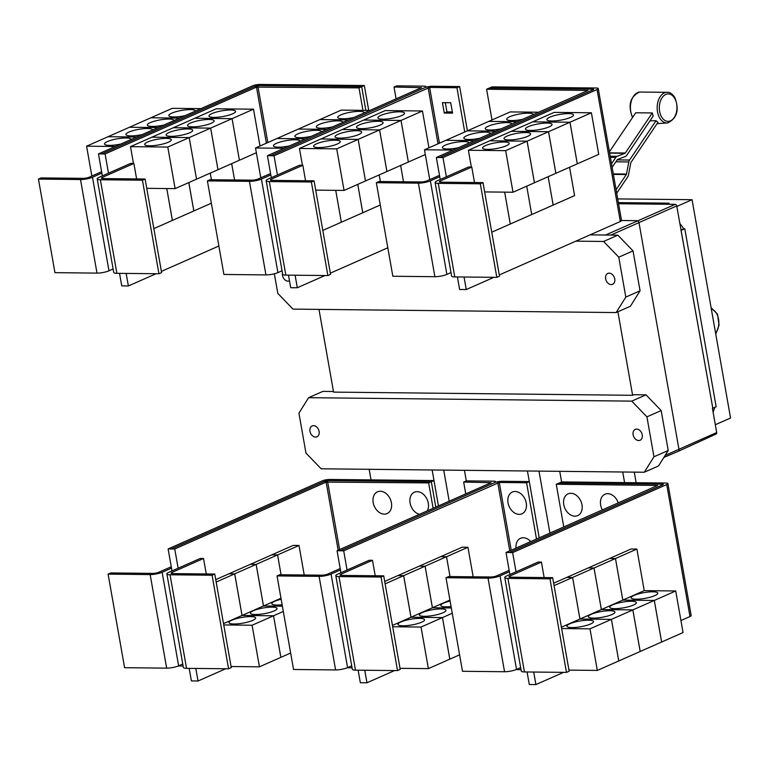 <?xml version="1.0" encoding="UTF-8"?>
<svg xmlns="http://www.w3.org/2000/svg" width="769" height="769" viewBox="0 0 769 769"><rect width="100%" height="100%" fill="white"/><g stroke="black" fill="none" stroke-linecap="round" stroke-linejoin="round"><path stroke-width="1.15" d="M611.509 163.787L615.825 157.395A4.326 2.778 -89.4 0 1 617.094 156.309L624.966 153.291A1.077 0.692 90.6 0 0 625.284 153.021L652.295 112.947A15.88 10.199 90.6 0 0 653.237 116.013L626.706 155.357A4.326 2.778 -89.4 0 1 625.447 156.443L617.565 159.462A1.077 0.692 90.6 0 0 617.257 159.731L612.134 167.325M609.404 151.82L635.723 112.774L652.295 112.947M649.978 120.839L656.092 120.685A15.88 10.199 90.6 0 0 658.004 122.29L630.993 162.374A1.077 0.692 90.6 0 0 630.801 162.845L628.484 174.957A4.326 2.778 -89.4 0 1 627.725 176.87L616.7 193.221M616.084 189.693L626.302 174.534A1.077 0.692 90.6 0 0 626.485 174.054L628.811 161.951A4.326 2.778 -89.4 0 1 629.561 160.029L656.092 120.685M520.651 667.617L516.528 669.434A8.642 1.855 170 0 1 504.541 671.731L462.496 671.289L445.991 577.721L448.673 576.539L490.718 576.99A4.326 0.932 -10 0 0 496.716 575.846L509.155 570.348M506.012 552.507L509.318 552.546L660.725 485.681A5.402 1.163 -10 0 0 661.907 484.691A5.402 1.163 -10 0 0 659.927 484.153L558.928 483.076L556.247 484.259L657.649 485.441L506.012 552.507L509.395 571.742L500.033 575.875A8.642 1.855 170 0 1 488.046 578.173L445.991 577.721M563.764 504.627A11.891 8.747 66.2 0 1 570.867 493.285A11.891 8.747 66.2 0 1 581.998 504.82A11.891 8.747 66.2 0 1 574.895 516.162A11.891 8.747 66.2 0 1 563.764 504.627M602.387 509.943A11.891 8.747 66.2 0 1 600.637 505.022A11.891 8.747 66.2 0 1 606.828 493.727A11.891 8.747 66.2 0 1 618.276 502.926M203.535 558.496L200.228 558.457L168.767 572.347A8.642 1.855 -10 0 0 166.883 573.924A8.642 1.855 -10 0 0 170.036 574.789L212.09 575.231L228.585 668.79L231.267 667.607L214.762 574.049L172.717 573.607A4.326 0.932 170 0 1 171.141 573.174A4.326 0.932 170 0 1 172.083 572.386L203.535 558.496L206.265 573.962M212.09 575.231L214.762 574.049M166.883 573.924L183.378 667.482A8.642 1.855 -10 0 0 186.54 668.348L228.585 668.79M280.983 598.244L263.488 605.972L256.154 564.388L277.571 554.93L281.07 574.76L277.59 554.92L299.006 545.461L304.216 575.001M282.127 604.742A13.506 2.903 170 0 1 271.87 603.703A13.506 2.903 170 0 1 274.821 601.252A13.506 2.903 170 0 1 281.156 599.234M282.386 606.174L263.488 605.972L282.386 606.183M253.386 610.721A13.506 2.903 170 0 1 267.939 607.327A13.506 2.903 170 0 1 277.042 608.481A13.506 2.903 170 0 1 274.1 610.942A13.506 2.903 170 0 1 259.538 614.325A13.506 2.903 170 0 1 250.434 613.172A13.506 2.903 170 0 1 253.386 610.721M283.319 611.461L273.533 615.777L242.052 615.44L234.718 573.857L256.135 564.398L263.469 605.982L242.052 615.44L273.524 615.786L252.097 625.245L223.741 624.937M290.644 653.044L280.868 657.36L273.533 615.777L280.848 657.37L259.432 666.829L252.097 625.245M231.95 620.189A13.506 2.903 170 0 1 246.503 616.796A13.506 2.903 170 0 1 255.606 617.949A13.506 2.903 170 0 1 252.665 620.41A13.506 2.903 170 0 1 238.102 623.794A13.506 2.903 170 0 1 228.999 622.64A13.506 2.903 170 0 1 231.95 620.189M216.176 582.046L234.699 573.866L242.033 615.45L223.51 623.63M373.196 502.599A11.891 8.747 66.2 0 1 380.29 491.256A11.891 8.747 66.2 0 1 391.421 502.791A11.891 8.747 66.2 0 1 384.327 514.134A11.891 8.747 66.2 0 1 373.196 502.599M419.48 514.307A11.891 8.747 66.2 0 1 410.069 502.993A11.891 8.747 66.2 0 1 417.163 491.651A11.891 8.747 66.2 0 1 428.295 503.186A11.891 8.747 66.2 0 1 427.276 510.866M509.318 552.546L512.644 552.603L516.028 571.809L506.656 575.952A8.642 1.855 -10 0 0 504.772 577.519A8.642 1.855 -10 0 0 507.934 578.384L549.979 578.836L566.474 672.394L569.156 671.212L552.661 577.654L510.606 577.202A4.326 0.932 170 0 1 509.03 576.769A4.326 0.932 170 0 1 509.972 575.981L541.434 562.091L544.154 577.557M549.979 578.836L552.661 577.654M504.772 577.519L521.267 671.077A8.642 1.855 -10 0 0 524.429 671.943L566.474 672.394M634.146 595.379A13.506 2.903 170 0 1 648.7 591.995A13.506 2.903 170 0 1 657.803 593.149A13.506 2.903 170 0 1 654.861 595.6A13.506 2.903 170 0 1 640.298 598.993A13.506 2.903 170 0 1 631.195 597.84A13.506 2.903 170 0 1 634.146 595.379M675.72 590.976L654.304 600.435L622.813 600.108L615.479 558.525L636.895 549.066L644.23 590.64L675.72 590.976L683.045 632.56L661.628 642.019L654.304 600.435M644.23 590.64L622.813 600.108L654.284 600.445L632.868 609.904L601.377 609.567L594.043 567.993L615.469 558.534L622.794 600.108L601.377 609.567L632.849 609.913L611.432 619.372L579.941 619.035L572.607 577.452L594.033 567.993L601.358 609.577L579.941 619.035L611.413 619.381L589.996 628.84L561.63 628.542M612.71 604.847A13.506 2.903 170 0 1 627.264 601.464A13.506 2.903 170 0 1 636.367 602.608A13.506 2.903 170 0 1 633.425 605.068A13.506 2.903 170 0 1 618.872 608.462A13.506 2.903 170 0 1 609.759 607.308A13.506 2.903 170 0 1 612.71 604.847M654.284 600.445L661.619 642.028L640.192 651.487L632.868 609.904M591.274 614.316A13.506 2.903 170 0 1 605.828 610.922A13.506 2.903 170 0 1 614.931 612.076A13.506 2.903 170 0 1 611.989 614.537A13.506 2.903 170 0 1 597.436 617.92A13.506 2.903 170 0 1 588.323 616.767A13.506 2.903 170 0 1 591.274 614.316M632.849 609.913L640.183 651.497L618.757 660.956L611.432 619.372M569.839 623.784A13.506 2.903 170 0 1 584.392 620.391A13.506 2.903 170 0 1 593.495 621.544A13.506 2.903 170 0 1 590.554 624.005A13.506 2.903 170 0 1 576 627.389A13.506 2.903 170 0 1 566.888 626.235A13.506 2.903 170 0 1 569.839 623.784M554.064 585.642L572.597 577.461L579.922 619.045L561.399 627.225M611.413 619.381L618.747 660.965L597.321 670.424L589.996 628.84M516.239 669.559L521.007 669.607M556.247 484.259L563.783 526.996M351.712 665.819L347.578 667.636A8.642 1.855 170 0 1 335.601 669.934L293.547 669.482L277.051 575.923L279.724 574.741L321.778 575.193A4.326 0.932 -10 0 0 327.767 574.049L340.206 568.551M536.512 539.031L526.592 482.759L499.273 482.471L343.695 550.806L340.379 550.767L494.457 482.692A5.402 1.163 -10 0 0 495.63 481.711A5.402 1.163 -10 0 0 493.66 481.173L466.341 480.885L463.659 482.067L491.141 482.663L337.062 550.71L340.456 569.944L331.083 574.078A8.642 1.855 170 0 1 319.097 576.375L277.051 575.923M372.484 560.293L369.168 560.255L337.716 574.155A8.642 1.855 -10 0 0 335.822 575.721A8.642 1.855 -10 0 0 338.985 576.587L381.039 577.029L397.535 670.597L400.207 669.414L383.712 575.846L341.667 575.404A4.326 0.932 170 0 1 340.081 574.972A4.326 0.932 170 0 1 341.023 574.183L372.484 560.293L375.214 575.76M381.039 577.029L383.712 575.846M335.822 575.721L352.317 669.28A8.642 1.855 -10 0 0 355.48 670.145L397.535 670.597M449.932 600.041L432.428 607.77L425.103 566.186L446.52 556.727L450.019 576.558L446.539 556.727L467.956 547.268L473.166 576.808M451.076 606.539A13.506 2.903 170 0 1 440.82 605.501A13.506 2.903 170 0 1 443.761 603.05A13.506 2.903 170 0 1 450.105 601.031M432.418 607.779L411.002 617.238L403.667 575.654L425.084 566.195L432.418 607.779L451.326 607.981L432.428 607.77M422.325 612.518A13.506 2.903 170 0 1 436.888 609.125A13.506 2.903 170 0 1 445.991 610.278A13.506 2.903 170 0 1 443.04 612.739A13.506 2.903 170 0 1 428.487 616.123A13.506 2.903 170 0 1 419.384 614.969A13.506 2.903 170 0 1 422.325 612.518M452.259 613.258L442.483 617.574L411.002 617.238M459.593 654.842L449.817 659.158L442.483 617.574M400.889 621.986A13.506 2.903 170 0 1 415.452 618.593A13.506 2.903 170 0 1 424.555 619.747A13.506 2.903 170 0 1 421.604 622.208A13.506 2.903 170 0 1 407.051 625.591A13.506 2.903 170 0 1 397.948 624.438A13.506 2.903 170 0 1 400.889 621.986M385.125 583.844L403.648 575.664L410.982 617.247L442.463 617.584L421.047 627.043L392.69 626.745M410.982 617.247L392.459 625.428M442.463 617.584L449.798 659.168L428.381 668.626L421.047 627.043M277.59 554.92L271.793 554.862L293.21 545.404L299.006 545.461M256.154 564.388L250.358 564.331L271.793 554.862L277.571 554.93M234.718 573.857L228.922 573.799L250.358 564.331L256.135 564.398M215.753 579.615L228.922 573.799L234.699 573.866M231.075 666.521L259.432 666.829M182.762 664.012L178.639 665.839A8.642 1.855 170 0 1 166.652 668.136L124.597 667.684L108.102 574.126L110.784 572.943L152.829 573.395A4.326 0.932 -10 0 0 158.827 572.242L171.266 566.753M171.996 570.925L171.506 568.147L162.134 572.28A8.642 1.855 170 0 1 150.157 574.578L108.102 574.126M428.65 482.903L326.143 482.115L174.746 548.979L171.429 548.951L322.836 482.076A5.402 1.163 170 0 1 330.324 480.644L431.322 481.721L428.65 482.903L433.12 508.28M541.434 562.091L538.117 562.052L516.028 571.809M553.642 583.21L566.791 577.404L572.597 577.461L566.811 577.394L588.227 567.935L594.033 567.993L588.247 567.926L609.663 558.467L615.469 558.534L609.682 558.457L631.099 548.999L636.895 549.066M568.964 670.116L597.321 670.424M509.395 571.742L509.885 574.52M527.073 671.971L529.283 684.535L532.657 684.545M347.3 667.761L352.067 667.809M446.539 556.727L440.733 556.66L462.15 547.201L467.956 547.268M425.103 566.186L419.297 566.128L440.733 556.66L446.52 556.727M403.667 575.654L397.861 575.596L419.297 566.128L425.084 566.195M384.692 581.412L397.861 575.596L403.648 575.664M400.015 668.319L428.381 668.626M340.456 569.944L340.946 572.722M516.047 548.076A11.891 8.747 66.2 0 1 520.498 538.3A11.891 8.747 66.2 0 1 530.716 541.597M508.03 502.82A11.891 8.747 66.2 0 1 515.124 491.487A11.891 8.747 66.2 0 1 526.256 503.013A11.891 8.747 66.2 0 1 519.162 514.355A11.891 8.747 66.2 0 1 508.03 502.82M225.74 668.761L198.027 681.007L195.807 668.444M178.139 568.214L174.746 548.979M178.35 665.964L183.118 666.012M198.027 681.007L191.394 680.911L189.184 668.376M435.802 507.098L431.322 481.721L433.985 480.567L438.455 505.925L432.14 469.974M532.6 684.545L535.906 684.573L563.571 672.356M533.705 672.039L535.906 684.573M680.93 620.525L689.985 616.527A5.402 1.163 -10 0 0 691.168 615.546L667.896 483.576A5.402 1.163 -10 0 0 665.925 483.038L561.63 481.923L559.005 483.076M512.644 552.603L666.723 484.557A5.402 1.163 -10 0 0 667.896 483.576M509.328 552.575L663.311 484.566M660.638 484.191L663.243 484.22M394.622 670.558L366.967 682.776L363.718 682.737M358.123 670.174L360.344 682.728L363.66 682.766M463.659 482.067L465.745 493.881M366.967 682.776L364.756 670.241M347.079 570.012L343.695 550.806M337.062 550.71L340.379 550.767L494.457 482.721A5.402 1.163 170 0 1 501.946 481.288L529.274 481.577L526.592 482.759M329.497 480.663L325.518 480.923L323.48 481.827M171.439 548.97L168.123 548.941L322.201 480.885A5.402 1.163 170 0 1 329.69 479.452L433.985 480.567M171.506 568.147L168.123 548.941M450.999 272.582L446.876 274.408A8.642 1.855 170 0 1 434.889 276.705L392.834 276.254L376.339 182.695L379.021 181.513L421.066 181.965A4.326 0.932 -10 0 0 427.064 180.811L439.503 175.322M436.35 157.482L439.666 157.51L591.073 90.646A5.402 1.163 -10 0 0 592.245 89.665A5.402 1.163 -10 0 0 590.275 89.127L489.267 88.05L486.594 89.233L587.987 90.415L436.35 157.482L439.743 176.707L430.371 180.85A8.642 1.855 170 0 1 418.394 183.147L376.339 182.695M522.901 119.253A13.506 2.903 170 0 1 506.694 119.214A13.506 2.903 170 0 1 509.636 116.763A13.506 2.903 170 0 1 524.198 113.37A13.506 2.903 170 0 1 533.302 114.523A13.506 2.903 170 0 1 533.311 114.658M453.085 150.09L424.478 149.782L445.895 140.323L474.511 140.631L445.914 140.314L467.331 130.855L495.947 131.163L467.35 130.845L488.767 121.387L517.383 121.694L488.776 121.387L510.203 111.918L538.819 112.226M501.465 128.721A13.506 2.903 170 0 1 485.258 128.683A13.506 2.903 170 0 1 488.209 126.231A13.506 2.903 170 0 1 502.763 122.838A13.506 2.903 170 0 1 511.866 123.992A13.506 2.903 170 0 1 511.875 124.126M480.029 138.189A13.506 2.903 170 0 1 463.822 138.151A13.506 2.903 170 0 1 466.773 135.69A13.506 2.903 170 0 1 481.327 132.306A13.506 2.903 170 0 1 490.43 133.46A13.506 2.903 170 0 1 490.439 133.595M458.593 147.658A13.506 2.903 170 0 1 442.386 147.619A13.506 2.903 170 0 1 445.338 145.158A13.506 2.903 170 0 1 459.891 141.775A13.506 2.903 170 0 1 468.994 142.928A13.506 2.903 170 0 1 469.003 143.063M424.478 149.782L429.736 179.629M133.883 163.461L130.567 163.432L99.114 177.322A8.642 1.855 -10 0 0 97.221 178.898A8.642 1.855 -10 0 0 100.383 179.754L142.438 180.206L158.933 273.764L161.605 272.582L145.11 179.023L103.065 178.571A4.326 0.932 170 0 1 101.479 178.148A4.326 0.932 170 0 1 102.421 177.36L133.883 163.461L136.613 178.937M142.438 180.206L145.11 179.023M97.221 178.898L113.725 272.457A8.642 1.855 -10 0 0 116.878 273.322L158.933 273.764M232.651 113.812A13.506 2.903 170 0 1 218.098 117.196A13.506 2.903 170 0 1 208.985 116.052A13.506 2.903 170 0 1 211.936 113.591A13.506 2.903 170 0 1 226.49 110.198A13.506 2.903 170 0 1 235.593 111.351A13.506 2.903 170 0 1 232.651 113.812M146.754 188.328L175.111 188.636L256.365 152.743M175.111 188.636L167.786 147.052L189.203 137.593L196.537 179.177L189.222 137.584L210.639 128.125L217.973 169.709L210.658 128.115L232.075 118.657L239.409 160.24L232.094 118.647L253.51 109.188L259.999 146.014M210.245 173.112L211.417 179.725L210.264 173.112M231.68 163.653L234.564 179.975M211.215 123.28A13.506 2.903 170 0 1 196.662 126.664A13.506 2.903 170 0 1 187.549 125.51A13.506 2.903 170 0 1 190.501 123.059A13.506 2.903 170 0 1 205.054 119.666A13.506 2.903 170 0 1 214.157 120.82A13.506 2.903 170 0 1 211.215 123.28M211.331 203.218L193.836 210.946L188.828 182.57M189.78 132.749A13.506 2.903 170 0 1 175.226 136.132A13.506 2.903 170 0 1 166.114 134.979A13.506 2.903 170 0 1 169.065 132.528A13.506 2.903 170 0 1 183.618 129.134A13.506 2.903 170 0 1 192.731 130.288A13.506 2.903 170 0 1 189.78 132.749M188.809 182.58L193.817 210.956L172.4 220.415L166.777 188.54L172.381 220.424L153.858 228.604M168.344 142.217A13.506 2.903 170 0 1 153.79 145.601A13.506 2.903 170 0 1 144.678 144.447A13.506 2.903 170 0 1 147.629 141.996A13.506 2.903 170 0 1 162.182 138.603A13.506 2.903 170 0 1 171.295 139.756A13.506 2.903 170 0 1 168.344 142.217M618.363 202.622L669.001 203.16L669.203 204.285M617.709 198.911L692.062 199.7L676.826 206.428M692.062 199.7L730.55 418.009L715.314 424.728M679.806 223.327L683.776 228.758L684.785 228.778L716.16 406.743L712.815 408.224L676.73 205.919A1.625 1.192 -113.8 0 0 675.211 204.343L667.752 204.266L669.001 203.16M714.939 407.282L713.094 412.107M539.194 537.848L529.274 481.577M439.666 157.51L442.982 157.578L446.376 176.783L437.003 180.917A8.642 1.855 -10 0 0 435.119 182.493A8.642 1.855 -10 0 0 438.272 183.358L480.327 183.801L496.822 277.359L499.504 276.177L482.999 182.618L440.954 182.176A4.326 0.932 170 0 1 439.378 181.744A4.326 0.932 170 0 1 440.32 180.955L471.772 167.065L474.502 182.532M480.327 183.801L482.999 182.618M435.119 182.493L451.614 276.052A8.642 1.855 -10 0 0 454.777 276.917L496.822 277.359M570.54 117.407A13.506 2.903 170 0 1 555.987 120.8A13.506 2.903 170 0 1 546.874 119.647A13.506 2.903 170 0 1 549.825 117.186A13.506 2.903 170 0 1 564.379 113.802A13.506 2.903 170 0 1 573.491 114.956A13.506 2.903 170 0 1 570.54 117.407M484.643 191.923L513.01 192.231L598.734 154.367L591.399 112.783L569.983 122.242L532.696 121.848L554.113 112.389L591.399 112.783M577.317 163.826L569.983 122.242M569.579 167.248L574.578 195.614L553.161 205.073L548.153 176.707L553.142 205.083L531.725 214.541L526.717 186.175L531.706 214.551L510.289 224.01L504.666 192.144L510.27 224.019L491.747 232.2M549.104 126.875A13.506 2.903 170 0 1 534.551 130.269A13.506 2.903 170 0 1 525.438 129.115A13.506 2.903 170 0 1 528.39 126.654A13.506 2.903 170 0 1 542.943 123.271A13.506 2.903 170 0 1 552.055 124.424A13.506 2.903 170 0 1 549.104 126.875M555.881 173.294L548.547 131.71L569.964 122.252L577.298 163.835M527.669 136.344A13.506 2.903 170 0 1 513.115 139.727A13.506 2.903 170 0 1 504.003 138.574A13.506 2.903 170 0 1 506.954 136.123A13.506 2.903 170 0 1 521.507 132.729A13.506 2.903 170 0 1 530.62 133.883A13.506 2.903 170 0 1 527.669 136.344M534.445 182.762L527.111 141.179L548.528 131.72L555.862 173.304M506.233 145.812A13.506 2.903 170 0 1 491.679 149.196A13.506 2.903 170 0 1 482.576 148.042A13.506 2.903 170 0 1 485.518 145.591A13.506 2.903 170 0 1 500.071 142.198A13.506 2.903 170 0 1 509.184 143.351A13.506 2.903 170 0 1 506.233 145.812M513.01 192.231L505.675 150.647L527.092 141.188L534.426 182.772M486.594 89.233L492.006 119.954M113.11 268.987L108.977 270.813A8.642 1.855 170 0 1 97 273.11L54.945 272.659L38.45 179.1L41.132 177.918L83.177 178.36A4.326 0.932 -10 0 0 89.166 177.216L101.604 171.727M102.344 175.899L101.854 173.112L92.482 177.255A8.642 1.855 170 0 1 80.505 179.542L38.45 179.1M185.137 115.629A13.506 2.903 170 0 1 168.805 115.619A13.506 2.903 170 0 1 171.747 113.158A13.506 2.903 170 0 1 186.309 109.775A13.506 2.903 170 0 1 195.413 110.928A13.506 2.903 170 0 1 195.422 111.092M200.988 108.631L172.304 108.323L86.58 146.187L91.847 176.034M163.701 125.097A13.506 2.903 170 0 1 147.369 125.087A13.506 2.903 170 0 1 150.311 122.627A13.506 2.903 170 0 1 164.874 119.243A13.506 2.903 170 0 1 173.977 120.397A13.506 2.903 170 0 1 173.986 120.56M142.265 134.565A13.506 2.903 170 0 1 125.933 134.556A13.506 2.903 170 0 1 128.875 132.095A13.506 2.903 170 0 1 143.438 128.711A13.506 2.903 170 0 1 152.541 129.865A13.506 2.903 170 0 1 152.55 130.028M120.829 144.034A13.506 2.903 170 0 1 104.497 144.024A13.506 2.903 170 0 1 107.439 141.563A13.506 2.903 170 0 1 122.002 138.18A13.506 2.903 170 0 1 131.105 139.324A13.506 2.903 170 0 1 131.115 139.487M167.786 147.052L130.499 146.658L151.916 137.19L189.203 137.593L151.935 137.19L173.352 127.731L210.639 128.125L173.371 127.721L194.788 118.263L232.075 118.657L194.807 118.253L216.224 108.794L253.51 109.188M133.46 163.461L130.499 146.658M358.998 87.877L256.49 87.089L105.093 153.954L101.777 153.915L253.174 87.051A5.402 1.163 170 0 1 260.672 85.619L361.67 86.695L358.998 87.877L362.958 110.352M667.665 203.747L618.468 203.227M680.978 229.998L683.776 228.758M684.785 228.778L681.43 230.248M681.026 230.248L712.815 408.224M443.703 470.099L449.192 501.186M538.992 471.109L549.922 533.109M634.281 472.128L636.146 482.721M624.582 482.596L622.707 472.003M559.736 471.33L561.61 481.932M539.213 537.839L527.428 470.993M464.457 470.32L466.322 480.894M369.168 469.301L371.033 479.894M439.743 176.707L440.233 179.494M457.42 276.946L459.631 289.5L463.005 289.509M471.772 167.065L468.465 167.027L446.376 176.783M548.547 131.71L511.26 131.316L532.696 121.848L569.964 122.252M527.111 141.179L489.824 140.785L511.26 131.316L548.528 131.72M505.675 150.647L468.388 150.253L489.824 140.785L527.092 141.188M471.349 167.056L468.388 150.253M439.676 157.539L593.658 89.531M179.571 118.09L150.887 117.782L179.552 118.099M158.135 127.558L129.452 127.25L158.116 127.567M136.699 137.026L108.016 136.719L136.68 137.036M115.263 146.495L86.58 146.187M156.088 273.735L128.375 285.972L126.154 273.418M218.877 246.003L161.403 271.39M108.487 173.188L105.093 153.954M101.854 173.112L98.47 153.906L101.777 153.915M128.375 285.972L121.733 285.876L119.531 273.341M365.852 110.39L361.67 86.695L364.333 85.532L260.037 84.427A5.402 1.163 170 0 0 252.549 85.859L98.47 153.906M618.555 203.747L667.752 204.266M715.728 434.091A1.625 1.192 -113.8 0 0 716.689 432.543L712.402 408.214M499.283 274.956L620.333 221.501A5.402 1.163 -10 0 0 621.515 220.511L636.982 220.674A2.163 1.596 66.2 0 1 639.01 222.77L678.969 449.394A2.163 1.596 66.2 0 1 678.2 451.345A2.163 1.596 66.2 0 1 678.171 451.355L663.849 457.459M633.127 434.764A5.941 4.374 66.2 0 1 635.281 429.371A5.941 4.374 66.2 0 1 642.24 434.86A5.941 4.374 66.2 0 1 640.087 440.252A5.941 4.374 66.2 0 1 633.127 434.764M309.984 431.322A5.941 4.374 66.2 0 1 312.137 425.93A5.941 4.374 66.2 0 1 319.097 431.419A5.941 4.374 66.2 0 1 316.943 436.811A5.941 4.374 66.2 0 1 309.984 431.322M631.743 401.13L646.921 416.856L653.967 456.776L644.287 472.233L321.144 468.792L305.966 453.066L298.92 413.145L308.6 397.688L631.743 401.13L645.998 394.833L633.973 394.708L632.618 395.295L333.573 392.113L318.981 309.398M644.287 472.233L658.543 465.937L668.223 450.48L661.177 410.559L645.998 394.833M653.967 456.776L668.223 450.48M646.921 416.856L661.177 410.559M308.6 397.688L322.865 391.392L333.467 391.508M462.938 289.509L466.254 289.548L493.909 277.33M464.043 277.013L466.254 289.548M442.982 157.578L597.061 89.531A5.402 1.163 -10 0 0 598.244 88.541A5.402 1.163 -10 0 0 596.273 88.002L491.977 86.897L489.353 88.05M590.986 89.156L593.591 89.185M259.835 85.638L257.355 85.609L253.818 86.791M617.891 311.781L632.618 395.295M302.832 165.268L299.516 165.229L268.054 179.119A8.642 1.855 -10 0 0 266.17 180.696A8.642 1.855 -10 0 0 269.333 181.561L311.378 182.003L327.882 275.562L330.555 274.379L314.06 180.821L272.005 180.379A4.326 0.932 170 0 1 270.428 179.946A4.326 0.932 170 0 1 271.37 179.158L302.832 165.268L305.553 180.734M311.378 182.003L314.06 180.821M266.17 180.696L282.665 274.254A8.642 1.855 -10 0 0 285.828 275.119L327.882 275.562M401.591 115.61A13.506 2.903 170 0 1 387.038 119.003A13.506 2.903 170 0 1 377.935 117.849A13.506 2.903 170 0 1 380.876 115.388A13.506 2.903 170 0 1 395.439 112.005A13.506 2.903 170 0 1 404.542 113.158A13.506 2.903 170 0 1 401.591 115.61M315.703 190.126L344.06 190.433L425.315 154.55M408.368 162.028L401.034 120.445L422.45 110.986L428.948 147.811M380.376 181.532L379.213 174.909L380.357 181.532M400.63 165.45L403.514 181.772M380.155 125.078A13.506 2.903 170 0 1 365.602 128.461A13.506 2.903 170 0 1 356.499 127.318A13.506 2.903 170 0 1 359.44 124.857A13.506 2.903 170 0 1 374.003 121.464A13.506 2.903 170 0 1 383.106 122.617A13.506 2.903 170 0 1 380.155 125.078M386.932 171.497L379.598 129.913L401.014 120.454L408.349 162.038M380.28 205.015L362.776 212.744L357.777 184.377L362.757 212.753L341.34 222.212L335.726 190.347L341.33 222.222L322.797 230.402M358.719 134.546A13.506 2.903 170 0 1 344.166 137.93A13.506 2.903 170 0 1 335.063 136.776A13.506 2.903 170 0 1 338.014 134.325A13.506 2.903 170 0 1 352.567 130.932A13.506 2.903 170 0 1 361.67 132.085A13.506 2.903 170 0 1 358.719 134.546M365.496 180.965L358.162 139.381L379.578 129.923L386.913 171.506M337.293 144.014A13.506 2.903 170 0 1 322.73 147.398A13.506 2.903 170 0 1 313.627 146.245A13.506 2.903 170 0 1 316.578 143.793A13.506 2.903 170 0 1 331.131 140.4A13.506 2.903 170 0 1 340.234 141.554A13.506 2.903 170 0 1 337.293 144.014M344.06 190.433L336.726 148.85L358.152 139.391L365.477 180.975M368.716 110.419L364.333 85.532M614.748 278.926A5.941 4.374 66.2 0 1 612.595 284.319A5.941 4.374 66.2 0 1 605.636 278.83A5.941 4.374 66.2 0 1 607.789 273.437A5.941 4.374 66.2 0 1 614.748 278.926M289.48 280.858A5.941 4.374 66.2 0 1 289.452 280.877A5.941 4.374 66.2 0 1 282.492 275.389A5.941 4.374 66.2 0 1 282.463 273.11M575.818 241.158L603.588 241.456L618.766 257.182L625.812 297.103L616.132 312.56L630.388 306.264L640.068 290.797L633.022 250.886L617.843 235.16L590.073 234.862M625.812 297.103L640.068 290.797M618.766 257.182L633.022 250.886M616.132 312.56L292.989 309.119L277.811 293.393L274.35 273.783M444.261 113.043L442.435 102.652L450.721 102.738L452.547 113.13L444.261 113.043L446.943 111.861L452.335 111.918M445.318 102.681L446.943 111.861M282.06 270.784L277.926 272.611A8.642 1.855 170 0 1 265.939 274.908L223.894 274.456L207.399 180.898L210.072 179.715L252.126 180.167A4.326 0.932 -10 0 0 258.115 179.014L270.553 173.525M464.745 131.999L456.94 87.733L429.621 87.445L274.043 155.78L270.726 155.742L424.805 87.666A5.402 1.163 -10 0 0 425.978 86.686A5.402 1.163 -10 0 0 424.007 86.147L396.679 85.849L394.007 87.032L421.489 87.628L267.41 155.684L270.803 174.909L261.431 179.052A8.642 1.855 170 0 1 249.444 181.349L207.399 180.898M353.951 117.455A13.506 2.903 170 0 1 337.745 117.417A13.506 2.903 170 0 1 340.696 114.966A13.506 2.903 170 0 1 355.249 111.572A13.506 2.903 170 0 1 364.352 112.726A13.506 2.903 170 0 1 364.362 112.86M348.453 119.887L319.837 119.58L341.253 110.121L369.87 110.428M332.516 126.923A13.506 2.903 170 0 1 316.309 126.885A13.506 2.903 170 0 1 319.26 124.424A13.506 2.903 170 0 1 333.813 121.041A13.506 2.903 170 0 1 342.916 122.194A13.506 2.903 170 0 1 342.926 122.329M327.017 129.355L298.401 129.057L319.817 119.589L348.434 119.897M311.08 136.392A13.506 2.903 170 0 1 294.873 136.353A13.506 2.903 170 0 1 297.824 133.893A13.506 2.903 170 0 1 312.377 130.509A13.506 2.903 170 0 1 321.49 131.662A13.506 2.903 170 0 1 321.49 131.797M305.581 138.824L276.965 138.526L298.382 129.057L326.998 129.365M289.644 145.86A13.506 2.903 170 0 1 273.437 145.822A13.506 2.903 170 0 1 276.388 143.361A13.506 2.903 170 0 1 290.942 139.977A13.506 2.903 170 0 1 300.054 141.131A13.506 2.903 170 0 1 300.064 141.256M305.562 138.833L276.946 138.526L255.529 147.984L260.797 177.831M336.726 148.85L299.439 148.455L320.875 138.987L358.152 139.391L320.875 138.987L342.311 129.519L379.578 129.923L342.311 129.519L363.747 120.051L401.014 120.454L363.747 120.051L385.173 110.592L422.45 110.986M302.409 165.258L299.439 148.455M603.588 241.456L617.843 235.16M267.41 155.684L270.726 155.742L424.805 87.695A5.402 1.163 170 0 1 432.293 86.263L459.622 86.551L456.94 87.733M467.427 130.817L459.622 86.551M284.146 148.292L255.529 147.984M270.803 174.909L271.294 177.697M324.97 275.533L297.315 287.75L295.104 275.215M387.816 247.772L330.343 273.158M277.426 174.986L274.043 155.78M297.315 287.75L294.056 287.712M288.471 275.148L290.692 287.702L293.998 287.741M394.007 87.032L396.093 98.845M674.557 98.124A13.736 8.815 -89.4 0 1 674.182 117.542A13.736 8.815 -89.4 0 1 661.725 117.157A13.736 8.815 -89.4 0 1 662.09 97.74A13.736 8.815 -89.4 0 1 674.557 98.124M711.354 309.167A13.736 8.815 -89.4 0 1 718.698 324.931A13.736 8.815 -89.4 0 1 715.612 333.275M659.85 118.263A15.342 9.853 -89.4 0 1 658.177 100.989A15.342 9.853 -89.4 0 1 668.001 92.347C669.866 92.222 672.096 93.856 674.692 97.269C679.536 109.736 677.201 118.291 667.675 122.925A15.342 9.853 -89.4 0 1 659.85 118.263M632.579 117.705C627.735 105.228 630.071 96.673 639.597 92.04A15.342 9.853 90.6 0 0 631.205 101.441A15.342 9.853 90.6 0 0 632.685 117.273M615.825 157.395L610.375 157.337M617.094 156.309L610.182 156.242M624.966 153.291L609.634 153.127M625.284 153.021L609.586 152.858M617.142 159.904L629.561 160.029M615.854 161.807L628.811 161.951M613.297 173.909L626.485 174.054M613.383 174.4L626.302 174.534M504.541 671.731L488.046 578.173M170.036 574.789L186.54 668.348M172.083 572.386L172.294 573.587M507.934 578.384L524.429 671.943M509.972 575.981L510.183 577.183M516.528 669.434L500.033 575.875M335.601 669.934L319.097 576.375M338.985 576.587L355.48 670.145M341.023 574.183L341.234 575.385M347.578 667.636L331.083 574.078M166.652 668.136L150.157 574.578M178.639 665.839L162.134 572.28M339.59 549.595L327.642 481.827M338.158 550.229L326.143 482.115M666.723 484.557L689.985 616.527M509.78 550.844L497.774 482.759M511.212 550.21L499.273 482.471M434.889 276.705L418.394 183.147M100.383 179.754L116.878 273.322M102.421 177.36L102.642 178.562M446.876 274.408L430.371 180.85M438.272 183.358L454.777 276.917M440.32 180.955L440.531 182.157M97 273.11L80.505 179.542M108.977 270.813L92.482 177.255M267.823 142.553L257.99 86.801M266.382 143.188L256.49 87.089M665.108 455.44L716.689 432.543M597.061 89.531L620.333 221.501M605.53 235.026L675.211 204.343M610.817 235.083L676.73 205.919M269.333 181.561L285.828 275.119M271.37 179.158L271.582 180.359M265.939 274.908L249.444 181.349M277.926 272.611L261.431 179.052M439.445 143.169L429.621 87.445M438.013 143.803L428.122 87.724M711.104 307.744L717.496 314.165L719.063 325.095L715.756 334.111M639.597 92.04L668.001 92.347M667.675 122.925L657.072 123.674M495.63 481.711L495.726 482.259M716.112 434.014L678.2 451.345M598.244 88.541L621.515 220.511M425.978 86.686L426.074 87.224"/></g></svg>
